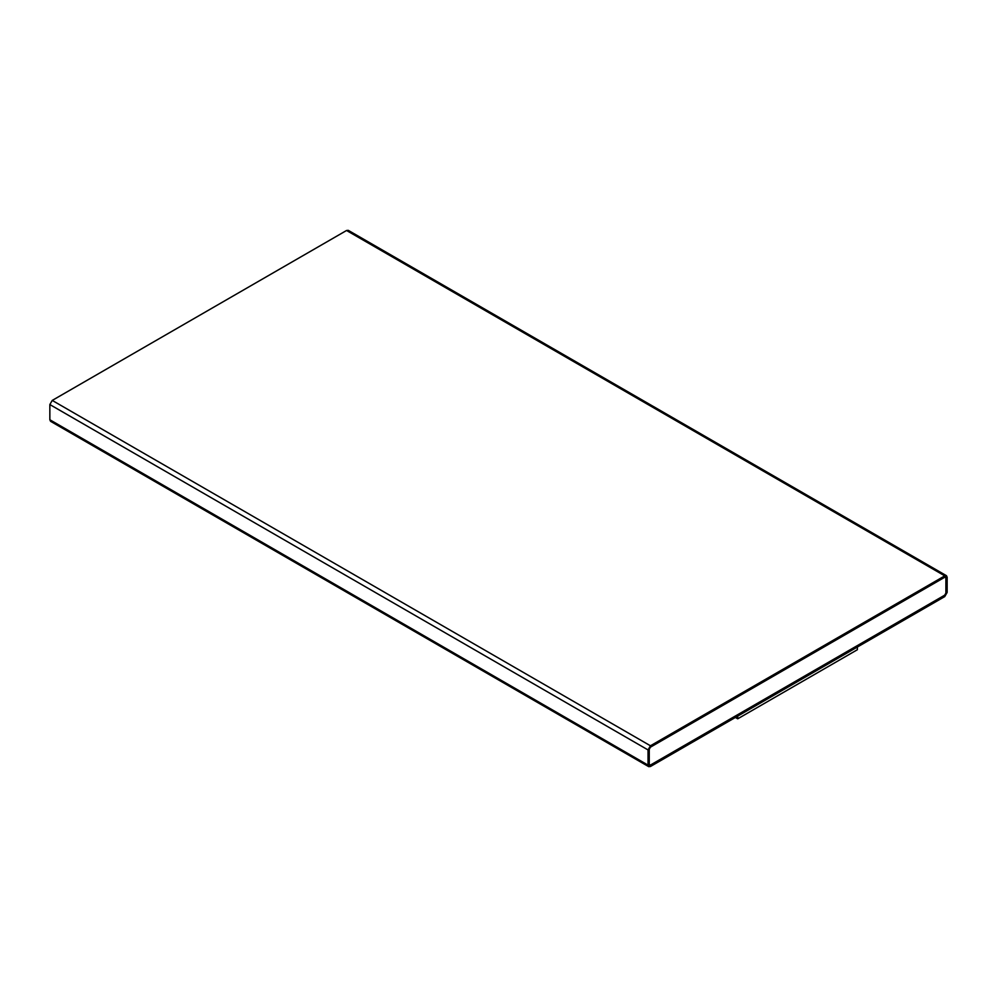 <?xml version="1.0" encoding="UTF-8"?>
<svg xmlns="http://www.w3.org/2000/svg" width="997" height="997" viewBox="0 0 997 997"><rect width="100%" height="100%" fill="white"/><g stroke="black" fill="none" stroke-linecap="round" stroke-linejoin="round"><path stroke-width="1.5" d="M944.757 596.58L650.443 766.506L648.748 766.668L648.05 765.123L648.05 749.931L650.443 745.781L944.757 575.867L946.452 575.693L947.15 577.238L947.15 592.442L944.757 596.58L947.15 592.442L947.15 577.238L346.557 230.494L944.757 575.867L650.443 745.781L52.243 400.42L650.443 745.781L648.05 749.931L49.85 404.558L648.05 749.931L648.05 765.123L49.85 419.762L650.443 766.506L944.757 596.58M946.452 575.693L348.252 230.332L346.557 230.494L52.243 400.42L49.85 404.558L49.85 419.762L50.548 421.307L648.748 766.668M944.695 577.213L945.954 577.936L944.757 577.238L650.443 747.164L649.246 749.233L649.246 764.437L650.443 765.123L944.757 595.209L945.954 593.128L945.954 577.936L944.757 577.238L945.954 577.936L945.954 593.128L944.757 595.209L650.443 765.123L649.184 764.4L650.38 765.085L944.695 595.172L945.891 593.09L945.891 577.899L944.695 577.213M649.246 764.437L650.443 765.123L649.246 764.437L649.246 749.233L650.443 747.164L944.757 577.238M52.243 421.133L49.85 419.762L49.85 404.558L52.243 400.42L346.557 230.494L348.95 231.877M945.954 577.936L945.954 593.128L944.757 595.209L650.443 765.123M857.358 646.978L857.358 649.732L857.358 646.978M737.718 716.045L737.718 718.812L857.358 649.732L737.718 718.812L737.718 716.045M735.387 717.466L737.718 718.812L735.387 717.466"/></g></svg>
